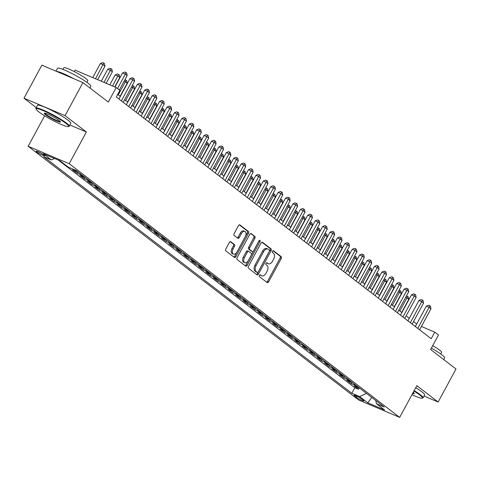 <?xml version="1.0" encoding="UTF-8"?>
<svg xmlns="http://www.w3.org/2000/svg" width="480" height="480" viewBox="0 0 480 480"><rect width="100%" height="100%" fill="white"/><g stroke="black" fill="none" stroke-linecap="round" stroke-linejoin="round"><path stroke-width="0.72" d="M259.434 275.37A1.038 0.63 113 0 0 259.458 276.672L267.18 282.606A1.488 0.9 113 0 0 267.306 282.672A1.488 0.9 113 0 0 268.614 281.862L281.238 258.516A1.488 0.9 113 0 0 281.208 256.662L273.48 250.728A1.038 0.63 113 0 0 273.396 250.68A1.038 0.63 113 0 0 272.484 251.244A1.038 0.63 113 0 0 272.502 252.546L273.498 253.314A4.758 2.874 113 0 1 273.582 259.248L272.532 261.198A4.758 2.874 113 0 1 268.344 263.784A4.758 2.874 113 0 1 267.96 263.562L266.958 262.794A1.038 0.63 113 0 0 266.874 262.74A1.038 0.63 113 0 0 265.962 263.31A1.038 0.63 113 0 0 265.98 264.606L266.976 265.374A4.758 2.874 113 0 1 267.06 271.314L266.01 273.258A4.758 2.874 113 0 1 261.822 275.85A4.758 2.874 113 0 1 261.438 275.622L260.436 274.854A1.038 0.63 113 0 0 260.352 274.806A1.038 0.63 113 0 0 259.434 275.37M36.858 152.01A4.842 0.594 -151.6 0 0 41.508 154.752A4.842 0.594 -151.6 0 0 44.67 155.82A4.842 0.594 -151.6 0 0 43.962 155.022A4.842 0.594 -151.6 0 0 39.306 152.28A4.842 0.594 -151.6 0 0 36.144 151.212A4.842 0.594 -151.6 0 0 36.858 152.01M230.784 241.716A1.488 0.9 113 0 0 230.658 241.65A1.488 0.9 113 0 0 229.35 242.46L225.81 249.006A1.488 0.9 113 0 0 225.834 250.866L234.42 257.454A1.488 0.9 113 0 0 234.54 257.52A1.488 0.9 113 0 0 235.848 256.71L248.472 233.364A1.488 0.9 113 0 0 248.448 231.51L239.862 224.922A1.488 0.9 113 0 0 239.742 224.85A1.488 0.9 113 0 0 238.434 225.66L234.156 233.574A1.488 0.9 113 0 0 234.18 235.428L237.858 238.248A1.488 0.9 113 0 0 237.978 238.32A1.488 0.9 113 0 0 239.286 237.51L241.404 233.586A3.972 2.406 113 0 1 244.902 231.42A3.972 2.406 113 0 1 245.298 236.568L236.988 251.94A3.972 2.406 113 0 1 233.49 254.106A3.972 2.406 113 0 1 233.094 248.958L234.48 246.396A1.488 0.9 113 0 0 234.456 244.536L230.526 241.608M424.014 396.036L438.138 402.03L456 368.994L430.62 349.512L438.48 334.974L434.778 332.13L431.208 338.736L116.304 96.996L119.874 90.39L116.172 87.546L75.102 70.116L74.304 71.586M69.906 125.004L86.376 131.994L65.07 115.638L82.938 82.602L108.312 102.084L116.172 87.546M86.376 131.994L69.222 163.71L399.684 417.39L358.614 399.966L28.152 146.28L69.222 163.71M438.138 402.03L416.832 385.674L399.684 417.39M248.43 266.37A1.488 0.9 113 0 0 248.454 268.224L257.034 274.812A1.488 0.9 113 0 0 257.16 274.884A1.488 0.9 113 0 0 258.468 274.074L271.092 250.728A1.488 0.9 113 0 0 271.062 248.874L262.482 242.286A1.488 0.9 113 0 0 262.362 242.214A1.488 0.9 113 0 0 261.054 243.024L248.43 266.37M245.73 266.136L237.144 259.548A1.488 0.9 113 0 1 237.12 257.688L249.744 234.342A1.488 0.9 113 0 1 251.052 233.532A1.488 0.9 113 0 1 251.172 233.604L254.844 236.424A1.488 0.9 113 0 1 254.874 238.278L249.75 247.746A1.488 0.9 113 0 0 249.78 249.6L252.216 251.472A1.488 0.9 113 0 0 252.336 251.544A1.488 0.9 113 0 0 253.644 250.734L258.972 240.876A1.038 0.63 113 0 1 259.89 240.306A1.038 0.63 113 0 1 259.992 241.656L247.158 265.392A1.488 0.9 113 0 1 245.85 266.202A1.488 0.9 113 0 1 245.73 266.136M65.07 115.638L24 98.214L41.862 65.172L82.938 82.602M74.238 169.65L76.596 171.462L72.546 169.74L76.992 173.154L77.748 171.756M82.224 175.176A6.054 4.764 127.5 0 1 81.042 174.87L84.006 177.15L79.956 175.428L84.402 178.842L85.152 177.444M89.634 180.864A6.054 4.764 127.5 0 1 88.452 180.558L91.416 182.838L87.366 181.116L91.812 184.53L92.562 183.132M97.044 186.552A6.054 4.764 127.5 0 1 95.862 186.252L98.826 188.526L94.77 186.804L99.216 190.218L99.972 188.82M104.454 192.24A6.054 4.764 127.5 0 1 103.272 191.94L106.236 194.214L102.18 192.492L106.626 195.906L107.382 194.508M111.864 197.928A6.054 4.764 127.5 0 1 110.682 197.628L113.646 199.902L109.59 198.18L114.036 201.594L114.792 200.196M119.274 203.616A6.054 4.764 127.5 0 1 118.092 203.316L121.05 205.59L117 203.868L121.446 207.282L122.202 205.884M126.684 209.304A6.054 4.764 127.5 0 1 125.496 209.004L128.46 211.278L124.41 209.556L128.856 212.97L129.612 211.572M134.094 214.992A6.054 4.764 127.5 0 1 132.906 214.692L135.87 216.966L131.82 215.244L136.266 218.658L137.022 217.26M141.504 220.68A6.054 4.764 127.5 0 1 140.316 220.38L143.28 222.654L139.23 220.932L143.676 224.346L144.432 222.948M148.908 226.368A6.054 4.764 127.5 0 1 147.726 226.068L150.69 228.342L146.64 226.62L151.086 230.034L151.842 228.636M156.318 232.056A6.054 4.764 127.5 0 1 155.136 231.756L158.1 234.03L154.05 232.308L158.496 235.722L159.246 234.324M163.728 237.744A6.054 4.764 127.5 0 1 162.546 237.444L165.51 239.718L161.46 237.996L165.906 241.41L166.656 240.012M171.138 243.432A6.054 4.764 127.5 0 1 169.956 243.132L172.92 245.406L168.87 243.684L173.31 247.098L174.066 245.7M178.548 249.12A6.054 4.764 127.5 0 1 177.366 248.82L180.33 251.094L176.274 249.372L180.72 252.786L181.476 251.388M185.958 254.808A6.054 4.764 127.5 0 1 184.776 254.508L187.74 256.782L183.684 255.06L188.13 258.474L188.886 257.076M193.368 260.496A6.054 4.764 127.5 0 1 192.186 260.196L195.15 262.47L191.094 260.748L195.54 264.162L196.296 262.764M200.778 266.184A6.054 4.764 127.5 0 1 199.59 265.884L202.554 268.158L198.504 266.436L202.95 269.85L203.706 268.452M208.188 271.872A6.054 4.764 127.5 0 1 207 271.572L209.964 273.846L205.914 272.124L210.36 275.538L211.116 274.14M215.598 277.56A6.054 4.764 127.5 0 1 214.41 277.26L217.374 279.534L213.324 277.812L217.77 281.226L218.526 279.828M223.008 283.248A6.054 4.764 127.5 0 1 221.82 282.948L224.784 285.222L220.734 283.5L225.18 286.914L225.936 285.516M230.412 288.936A6.054 4.764 127.5 0 1 229.23 288.636L232.194 290.91L228.144 289.188L232.59 292.602L233.346 291.204M237.822 294.624A6.054 4.764 127.5 0 1 236.64 294.324L239.604 296.598L235.554 294.876L240 298.29L240.75 296.892M245.232 300.312A6.054 4.764 127.5 0 1 244.05 300.012L247.014 302.286L242.964 300.564L247.41 303.978L248.16 302.58M252.642 306A6.054 4.764 127.5 0 1 251.46 305.7L254.424 307.974L250.368 306.252L254.814 309.666L255.57 308.268M260.052 311.688A6.054 4.764 127.5 0 1 258.87 311.388L261.834 313.662L257.778 311.94L262.224 315.354L262.98 313.956M267.462 317.376A6.054 4.764 127.5 0 1 266.28 317.076L269.244 319.35L265.188 317.628L269.634 321.042L270.39 319.644M274.872 323.064A6.054 4.764 127.5 0 1 273.69 322.764L276.648 325.038L272.598 323.316L277.044 326.73L277.8 325.332M282.282 328.752A6.054 4.764 127.5 0 1 281.094 328.452L284.058 330.726L280.008 329.004L284.454 332.418L285.21 331.02M289.692 334.44A6.054 4.764 127.5 0 1 288.504 334.14L291.468 336.414L287.418 334.692L291.864 338.106L292.62 336.708M297.102 340.128A6.054 4.764 127.5 0 1 295.914 339.828L298.878 342.102L294.828 340.38L299.274 343.794L300.03 342.396M304.506 345.816A6.054 4.764 127.5 0 1 303.324 345.516L306.288 347.79L302.238 346.068L306.684 349.482L307.44 348.084M311.916 351.504A6.054 4.764 127.5 0 1 310.734 351.204L313.698 353.478L309.648 351.756L314.094 355.17L314.844 353.772M319.326 357.192A6.054 4.764 127.5 0 1 318.144 356.892L321.108 359.166L317.058 357.444L321.504 360.858L322.254 359.46M326.736 362.88A6.054 4.764 127.5 0 1 325.554 362.58L328.518 364.854L324.468 363.132L328.908 366.546L329.664 365.148M334.146 368.568A6.054 4.764 127.5 0 1 332.964 368.268L335.928 370.542L331.872 368.82L336.318 372.234L337.074 370.836M341.556 374.256A6.054 4.764 127.5 0 1 340.374 373.956L343.338 376.23L339.282 374.508L343.728 377.922L344.484 376.524M348.966 379.944A6.054 4.764 127.5 0 1 347.784 379.644L350.748 381.918L346.692 380.196L351.138 383.61L355.188 385.332A6.054 4.764 -52.5 0 0 356.376 385.632M351.894 382.212L351.138 383.61M363.27 400.188L361.638 398.934A4.692 0.576 -151.6 0 0 357.132 396.276A4.692 0.576 -151.6 0 0 354.072 395.244A4.692 0.576 -151.6 0 0 354.756 396.012L356.388 397.266A4.692 0.576 -151.6 0 0 360.894 399.924A4.692 0.576 -151.6 0 0 363.954 400.956A4.692 0.576 -151.6 0 0 363.27 400.188M54.51 158.484L51.366 159.948L43.596 156.648L351.828 393.27L359.598 396.57L366.456 393.372M51.366 159.948L43.218 153.69L60.09 160.848L68.238 167.106L76.008 170.4L384.24 407.022L376.47 403.728L384.624 409.986L367.752 402.822L359.598 396.57M58.32 160.098L354.828 387.72L358.548 389.298L354.102 385.884L358.152 387.606A6.054 4.764 -52.5 0 0 359.34 387.906M347.784 379.644L343.728 377.922M340.374 373.956L336.318 372.234M332.964 368.268L328.908 366.546M325.554 362.58L321.504 360.858M318.144 356.892L314.094 355.17M310.734 351.204L306.684 349.482M303.324 345.516L299.274 343.794M295.914 339.828L291.864 338.106M288.504 334.14L284.454 332.418M281.094 328.452L277.044 326.73M273.69 322.764L269.634 321.042M266.28 317.076L262.224 315.354M258.87 311.388L254.814 309.666M251.46 305.7L247.41 303.978M244.05 300.012L240 298.29M236.64 294.324L232.59 292.602M229.23 288.636L225.18 286.914M221.82 282.948L217.77 281.226M214.41 277.26L210.36 275.538M207 271.572L202.95 269.85M199.59 265.884L195.54 264.162M192.186 260.196L188.13 258.474M184.776 254.508L180.72 252.786M177.366 248.82L173.31 247.098M169.956 243.132L165.906 241.41M162.546 237.444L158.496 235.722M155.136 231.756L151.086 230.034M147.726 226.068L143.676 224.346M140.316 220.38L136.266 218.658M132.906 214.692L128.856 212.97M125.496 209.004L121.446 207.282M118.092 203.316L114.036 201.594M110.682 197.628L106.626 195.906M103.272 191.94L99.216 190.218M95.862 186.252L91.812 184.53M88.452 180.558L84.402 178.842M81.042 174.87L76.992 173.154M44.64 115.788L28.152 146.28M24 98.214L36.27 107.634M416.706 323.976L413.562 321.558M409.296 318.288L406.152 315.87M401.886 312.6L398.742 310.182M394.476 306.912L391.332 304.494M387.072 301.224L383.922 298.806M379.662 295.536L376.512 293.118M372.252 289.848L369.102 287.43M364.842 284.16L361.698 281.742M357.432 278.472L354.288 276.054M350.022 272.784L346.878 270.366M342.612 267.096L339.468 264.678M335.202 261.408L332.058 258.99M327.792 255.72L324.648 253.302M320.382 250.032L317.238 247.614M312.978 244.344L309.828 241.926M305.568 238.656L302.418 236.238M298.158 232.968L295.008 230.55M290.748 227.28L287.598 224.862M283.338 221.592L280.194 219.174M275.928 215.904L272.784 213.486M268.518 210.216L265.374 207.798M261.108 204.528L257.964 202.11M253.698 198.84L250.554 196.422M246.288 193.152L243.144 190.734M238.878 187.464L235.734 185.046M231.474 181.776L228.324 179.358M224.064 176.088L220.914 173.67M216.654 170.4L213.504 167.982M209.244 164.712L206.094 162.294M201.834 159.024L198.69 156.606M194.424 153.336L191.28 150.918M187.014 147.648L183.87 145.23M179.604 141.96L176.46 139.542M172.194 136.272L169.05 133.854M164.784 130.584L161.64 128.166M157.374 124.896L154.23 122.478M149.97 119.208L146.82 116.79M142.56 113.52L139.41 111.102M135.15 107.832L132 105.414M127.74 102.144L124.596 99.726M120.33 96.456L117.69 94.428M434.778 332.13L421.398 326.454M359.304 387.9L358.548 389.298M354.828 387.72L351.828 393.27M375.762 400.512L376.47 403.728M350.748 381.918A6.054 4.764 -52.5 0 0 351.93 382.218M343.338 376.23A6.054 4.764 -52.5 0 0 344.52 376.53M335.928 370.542A6.054 4.764 -52.5 0 0 337.11 370.842M328.518 364.854A6.054 4.764 -52.5 0 0 329.7 365.154M321.108 359.166A6.054 4.764 -52.5 0 0 322.29 359.466M313.698 353.478A6.054 4.764 -52.5 0 0 314.88 353.778M306.288 347.79A6.054 4.764 -52.5 0 0 307.47 348.09M298.878 342.102A6.054 4.764 -52.5 0 0 300.066 342.402M291.468 336.414A6.054 4.764 -52.5 0 0 292.656 336.714M284.058 330.726A6.054 4.764 -52.5 0 0 285.246 331.026M276.648 325.038A6.054 4.764 -52.5 0 0 277.836 325.338M269.244 319.35A6.054 4.764 -52.5 0 0 270.426 319.65M261.834 313.662A6.054 4.764 -52.5 0 0 263.016 313.962M254.424 307.974A6.054 4.764 -52.5 0 0 255.606 308.274M247.014 302.286A6.054 4.764 -52.5 0 0 248.196 302.586M239.604 296.598A6.054 4.764 -52.5 0 0 240.786 296.898M232.194 290.91A6.054 4.764 -52.5 0 0 233.376 291.21M224.784 285.222A6.054 4.764 -52.5 0 0 225.966 285.522M217.374 279.534A6.054 4.764 -52.5 0 0 218.562 279.834M209.964 273.846A6.054 4.764 -52.5 0 0 211.152 274.146M202.554 268.158A6.054 4.764 -52.5 0 0 203.742 268.458M195.15 262.47A6.054 4.764 -52.5 0 0 196.332 262.77M187.74 256.782A6.054 4.764 -52.5 0 0 188.922 257.082M180.33 251.094A6.054 4.764 -52.5 0 0 181.512 251.394M172.92 245.406A6.054 4.764 -52.5 0 0 174.102 245.706M165.51 239.718A6.054 4.764 -52.5 0 0 166.692 240.018M158.1 234.03A6.054 4.764 -52.5 0 0 159.282 234.33M150.69 228.342A6.054 4.764 -52.5 0 0 151.872 228.642M143.28 222.654A6.054 4.764 -52.5 0 0 144.468 222.954M135.87 216.966A6.054 4.764 -52.5 0 0 137.058 217.266M128.46 211.278A6.054 4.764 -52.5 0 0 129.648 211.578M121.05 205.59A6.054 4.764 -52.5 0 0 122.238 205.89M113.646 199.902A6.054 4.764 -52.5 0 0 114.828 200.202M106.236 194.214A6.054 4.764 -52.5 0 0 107.418 194.514M98.826 188.526A6.054 4.764 -52.5 0 0 100.008 188.826M91.416 182.838A6.054 4.764 -52.5 0 0 92.598 183.138M84.006 177.15A6.054 4.764 -52.5 0 0 85.188 177.45M76.596 171.462A6.054 4.764 -52.5 0 0 77.778 171.762M371.82 397.488L367.752 402.822M259.932 274.848L260.328 275.154A4.758 2.874 113 0 0 260.712 275.376L261.822 275.85M268.344 263.784L267.234 263.316A4.758 2.874 113 0 1 266.85 263.088L266.454 262.782M266.664 282.204A1.488 0.9 113 0 0 267.504 281.394L280.128 258.042A1.488 0.9 113 0 0 280.098 256.188L272.976 250.722M256.518 274.416A1.488 0.9 113 0 0 257.358 273.606L269.982 250.254A1.488 0.9 113 0 0 269.952 248.4L261.894 242.214M257.22 272.382A1.038 0.63 113 0 0 257.304 272.436A1.038 0.63 113 0 0 258.216 271.866L269.298 251.37A1.038 0.63 113 0 0 269.28 250.074L268.23 249.264A4.758 2.874 113 0 0 267.84 249.036A4.758 2.874 113 0 0 263.658 251.628L256.08 265.638A4.758 2.874 113 0 0 256.164 271.578L257.22 272.382L256.11 271.914A1.038 0.63 113 0 0 256.194 271.962A1.038 0.63 113 0 0 256.29 271.992M267.84 249.036L266.73 248.568A4.758 2.874 113 0 0 262.548 251.16L263.658 251.628M256.11 271.914L255.054 271.104A4.758 2.874 113 0 1 254.97 265.164L262.548 251.16M250.584 233.532L254.844 236.424M251.358 251.112A1.488 0.9 113 0 1 251.226 251.07A1.488 0.9 113 0 1 251.106 250.998L248.67 249.132A1.488 0.9 113 0 1 248.64 247.278L253.764 237.804A1.488 0.9 113 0 0 253.734 235.95M245.208 265.734A1.488 0.9 113 0 0 246.048 264.924L258.882 241.188A1.038 0.63 113 0 0 259.044 240.756M244.44 257.574A3.972 2.406 113 0 0 244.83 262.722A3.972 2.406 113 0 0 248.328 260.562L251.256 255.144A1.488 0.9 113 0 0 251.232 253.29L248.796 251.418A1.488 0.9 113 0 0 248.676 251.346A1.488 0.9 113 0 0 247.368 252.156L244.44 257.574L243.33 257.1A3.972 2.406 113 0 0 243.72 262.254L244.83 262.722M248.538 251.31L247.686 250.944A1.488 0.9 113 0 0 247.566 250.878A1.488 0.9 113 0 0 246.258 251.688L247.368 252.156M243.33 257.1L246.258 251.688M233.49 254.106L232.38 253.638A3.972 2.406 113 0 1 231.984 248.484L233.37 245.922A1.488 0.9 113 0 0 233.346 244.068L230.19 241.65M244.902 231.42L243.792 230.946A3.972 2.406 113 0 0 240.294 233.112L241.404 233.586M237.336 237.846A1.488 0.9 113 0 0 238.176 237.036L240.294 233.112M233.898 257.052A1.488 0.9 113 0 0 234.738 256.242L247.362 232.89A1.488 0.9 113 0 0 247.338 231.036L239.274 224.85M401.682 312.438L408.756 299.352L406.908 297.93L399.828 311.016M406.5 295.836L408.3 296.856L408.756 299.352M407.556 296.286L406.908 297.93L405.654 297.402M417.732 328.392L429.108 307.35L430.962 308.772L419.58 329.814M415.32 326.544L426.33 306.174L429.108 307.35L429.762 305.706L430.5 306.276L430.962 308.772M426.33 306.174L428.652 305.238L429.762 305.706M411.954 394.698A18.468 2.274 -151.6 0 0 422.166 398.19A18.468 2.274 -151.6 0 0 419.724 394.974A18.468 2.274 -151.6 0 0 413.922 391.056M414.168 390.606A18.924 2.334 28.4 0 1 420.27 394.716A18.924 2.334 28.4 0 1 423.042 397.83A18.924 2.334 28.4 0 1 422.778 398.016L422.166 398.19M431.37 348.126A18.924 2.334 28.4 0 1 441.852 354.804A18.924 2.334 28.4 0 1 444.624 357.918L443.73 359.574M432.696 345.672A13.626 1.68 28.4 0 1 439.608 350.118A13.626 1.68 28.4 0 1 441.606 352.362L440.73 353.976M415.74 387.702A18.924 2.334 28.4 0 1 421.842 391.812A18.924 2.334 28.4 0 1 424.614 394.92L423.042 397.83M413.238 392.322A9.234 1.14 28.4 0 1 414.312 393.462A9.234 1.14 28.4 0 1 412.638 393.432M412.902 392.946A8.778 1.08 -151.6 0 0 414.054 393.066M38.838 111.876A18.468 2.274 -151.6 0 0 55.596 121.86A18.468 2.274 -151.6 0 0 68.37 126.588A18.468 2.274 -151.6 0 0 65.922 123.366A18.468 2.274 -151.6 0 0 47.208 112.434A18.468 2.274 -151.6 0 0 36.126 109.158A18.468 2.274 -151.6 0 0 38.838 111.876M36.126 109.158L35.94 108.552A18.924 2.334 28.4 0 1 35.952 108.228A18.924 2.334 28.4 0 1 48.288 112.386A18.924 2.334 28.4 0 1 66.474 123.114A18.924 2.334 28.4 0 1 69.24 126.228A18.924 2.334 28.4 0 1 68.976 126.414L68.37 126.588M45.612 114.75A9.234 1.14 28.4 0 1 44.388 113.142A9.234 1.14 28.4 0 1 50.772 115.506A9.234 1.14 28.4 0 1 59.154 120.498A9.234 1.14 28.4 0 1 60.51 121.854A9.234 1.14 28.4 0 1 54.966 120.216A9.234 1.14 28.4 0 1 45.612 114.75M44.856 113.142A8.778 1.08 -151.6 0 0 46.158 114.492A8.778 1.08 -151.6 0 0 54.288 119.322A8.778 1.08 -151.6 0 0 60.252 121.464M55.986 71.166L57.528 68.316A18.924 2.334 28.4 0 1 69.87 72.48A18.924 2.334 28.4 0 1 88.05 83.202A18.924 2.334 28.4 0 1 90.822 86.316L89.928 87.966M62.958 69.414L63.834 67.8A13.626 1.68 28.4 0 1 72.72 70.794A13.626 1.68 28.4 0 1 85.806 78.516A13.626 1.68 28.4 0 1 87.804 80.76L86.928 82.374M35.952 108.228L37.524 105.318A18.924 2.334 28.4 0 1 49.86 109.482A18.924 2.334 28.4 0 1 68.046 120.204A18.924 2.334 28.4 0 1 70.812 123.318L69.24 126.228M56.52 71.394A18.924 2.334 28.4 0 1 73.728 78.69M394.272 306.75L401.352 293.664L399.498 292.242L392.418 305.328M399.09 290.148L400.89 291.168L401.352 293.664M400.146 290.598L399.498 292.242L398.244 291.714M386.862 301.062L393.942 287.976L392.088 286.554L385.014 299.64M391.68 284.46L393.48 285.48L393.942 287.976M392.742 284.91L392.088 286.554L390.834 286.026M379.452 295.374L386.532 282.288L384.678 280.866L377.604 293.952M384.27 278.772L386.07 279.792L386.532 282.288M385.332 279.222L384.678 280.866L383.424 280.338M372.042 289.686L379.122 276.6L377.268 275.178L370.194 288.264M376.86 273.084L378.66 274.104L379.122 276.6M377.922 273.534L377.268 275.178L376.014 274.65M410.322 322.704L421.698 301.662L423.552 303.084L412.17 324.126M407.91 320.856L418.92 300.486L421.698 301.662L422.352 300.018L423.09 300.588L423.552 303.084M418.92 300.486L421.242 299.55L422.352 300.018M402.912 317.016L414.288 295.974L416.142 297.396L404.766 318.438M400.5 315.168L411.516 294.798L414.288 295.974L414.942 294.33L415.68 294.9L416.142 297.396M411.516 294.798L413.832 293.862L414.942 294.33M395.502 311.328L406.878 290.286L408.732 291.708L397.356 312.75M393.09 309.48L404.106 289.11L406.878 290.286L407.532 288.642L408.27 289.212L408.732 291.708M404.106 289.11L406.422 288.174L407.532 288.642M388.092 305.64L399.468 284.598L401.322 286.02L389.946 307.062M385.68 303.792L396.696 283.422L399.468 284.598L400.122 282.954L400.86 283.524L401.322 286.02M396.696 283.422L399.012 282.486L400.122 282.954M364.638 283.998L371.712 270.912L369.858 269.49L362.784 282.576M369.45 267.396L371.25 268.416L371.712 270.912M370.512 267.846L369.858 269.49L368.604 268.962M380.682 299.952L392.058 278.91L393.912 280.332L382.536 301.374M378.27 298.104L389.286 277.734L392.058 278.91L392.712 277.266L393.45 277.836L393.912 280.332M389.286 277.734L391.602 276.798L392.712 277.266M357.228 278.31L364.302 265.224L362.448 263.802L355.374 276.888M362.04 261.708L363.84 262.728L364.302 265.224M363.102 262.158L362.448 263.802L361.2 263.274M373.272 294.264L384.648 273.222L386.502 274.644L375.126 295.686M370.86 292.416L381.876 272.046L384.648 273.222L385.302 271.578L386.046 272.148L386.502 274.644M381.876 272.046L384.192 271.11L385.302 271.578M349.818 272.622L356.892 259.536L355.038 258.114L347.964 271.2M354.636 256.02L356.436 257.04L356.892 259.536M355.692 256.47L355.038 258.114L353.79 257.586M365.862 288.576L377.244 267.534L379.092 268.956L367.716 289.998M363.45 286.728L374.466 266.358L377.244 267.534L377.892 265.89L378.636 266.46L379.092 268.956M374.466 266.358L376.782 265.422L377.892 265.89M342.408 266.934L349.482 253.848L347.628 252.426L340.554 265.512M347.226 250.332L349.026 251.352L349.482 253.848M348.282 250.782L347.628 252.426L346.38 251.898M358.452 282.888L369.834 261.846L371.682 263.268L360.306 284.31M356.046 281.04L367.056 260.67L369.834 261.846L370.482 260.202L371.226 260.772L371.682 263.268M367.056 260.67L369.372 259.734L370.482 260.202M334.998 261.246L342.072 248.16L340.224 246.738L333.144 259.824M339.816 244.644L341.616 245.664L342.072 248.16M340.872 245.094L340.224 246.738L338.97 246.21M351.048 277.2L362.424 256.158L364.272 257.58L352.896 278.622M348.636 275.352L359.646 254.982L362.424 256.158L363.072 254.514L363.816 255.084L364.272 257.58M359.646 254.982L361.962 254.046L363.072 254.514M327.588 255.558L334.662 242.472L332.814 241.05L325.734 254.136M332.406 238.956L334.206 239.976L334.662 242.472M333.462 239.406L332.814 241.05L331.56 240.522M343.638 271.512L355.014 250.47L356.868 251.892L345.486 272.934M341.226 269.664L352.236 249.294L355.014 250.47L355.662 248.826L356.406 249.396L356.868 251.892M352.236 249.294L354.552 248.358L355.662 248.826M320.178 249.87L327.252 236.784L325.404 235.362L318.324 248.448M324.996 233.268L326.796 234.288L327.252 236.784M326.052 233.718L325.404 235.362L324.15 234.834M336.228 265.824L347.604 244.782L349.458 246.204L338.076 267.246M333.816 263.976L344.826 243.606L347.604 244.782L348.258 243.138L348.996 243.708L349.458 246.204M344.826 243.606L347.148 242.67L348.258 243.138M312.768 244.182L319.848 231.096L317.994 229.674L310.914 242.76M317.586 227.58L319.386 228.6L319.848 231.096M318.648 228.03L317.994 229.674L316.74 229.146M328.818 260.136L340.194 239.094L342.048 240.516L330.672 261.558M326.406 258.288L337.416 237.918L340.194 239.094L340.848 237.45L341.586 238.02L342.048 240.516M337.416 237.918L339.738 236.982L340.848 237.45M321.408 254.448L332.784 233.406L334.638 234.828L323.262 255.87M318.996 252.6L330.012 232.23L332.784 233.406L333.438 231.762L334.176 232.332L334.638 234.828M330.012 232.23L332.328 231.294L333.438 231.762M313.998 248.76L325.374 227.718L327.228 229.14L315.852 250.182M311.586 246.912L322.602 226.542L325.374 227.718L326.028 226.074L326.766 226.644L327.228 229.14M322.602 226.542L324.918 225.606L326.028 226.074M305.358 238.494L312.438 225.408L310.584 223.986L303.51 237.072M310.176 221.892L311.976 222.912L312.438 225.408M311.238 222.342L310.584 223.986L309.33 223.458M297.948 232.806L305.028 219.72L303.174 218.298L296.1 231.384M302.766 216.204L304.566 217.224L305.028 219.72M303.828 216.654L303.174 218.298L301.92 217.77M290.538 227.118L297.618 214.032L295.764 212.61L288.69 225.696M295.356 210.516L297.156 211.536L297.618 214.032M296.418 210.966L295.764 212.61L294.51 212.082M306.588 243.072L317.964 222.03L319.818 223.452L308.442 244.494M304.176 241.224L315.192 220.854L317.964 222.03L318.618 220.386L319.356 220.956L319.818 223.452M315.192 220.854L317.508 219.918L318.618 220.386M283.134 221.43L290.208 208.344L288.354 206.922L281.28 220.008M287.946 204.828L289.746 205.848L290.208 208.344M289.008 205.278L288.354 206.922L287.106 206.394M299.178 237.384L310.554 216.342L312.408 217.764L301.032 238.806M296.766 235.536L307.782 215.166L310.554 216.342L311.208 214.698L311.952 215.268L312.408 217.764M307.782 215.166L310.098 214.23L311.208 214.698M275.724 215.742L282.798 202.656L280.944 201.234L273.87 214.32M280.536 199.14L282.336 200.16L282.798 202.656M281.598 199.59L280.944 201.234L279.696 200.706M291.768 231.696L303.144 210.654L304.998 212.076L293.622 233.118M289.356 229.848L300.372 209.478L303.144 210.654L303.798 209.01L304.542 209.58L304.998 212.076M300.372 209.478L302.688 208.542L303.798 209.01M268.314 210.054L275.388 196.968L273.534 195.546L266.46 208.632M273.132 193.452L274.932 194.472L275.388 196.968M274.188 193.902L273.534 195.546L272.286 195.018M284.358 226.008L295.74 204.966L297.588 206.388L286.212 227.43M281.952 224.16L292.962 203.79L295.74 204.966L296.388 203.322L297.132 203.892L297.588 206.388M292.962 203.79L295.278 202.854L296.388 203.322M260.904 204.366L267.978 191.28L266.13 189.858L259.05 202.944M265.722 187.764L267.522 188.784L267.978 191.28M266.778 188.214L266.13 189.858L264.876 189.33M276.948 220.32L288.33 199.278L290.178 200.7L278.802 221.742M274.542 218.472L285.552 198.102L288.33 199.278L288.978 197.634L289.722 198.204L290.178 200.7M285.552 198.102L287.868 197.166L288.978 197.634M253.494 198.678L260.568 185.592L258.72 184.17L251.64 197.256M258.312 182.076L260.112 183.096L260.568 185.592M259.368 182.526L258.72 184.17L257.466 183.642M269.544 214.632L280.92 193.59L282.768 195.012L271.392 216.054M267.132 212.784L278.142 192.414L280.92 193.59L281.568 191.946L282.312 192.516L282.768 195.012M278.142 192.414L280.458 191.478L281.568 191.946M246.084 192.99L253.158 179.904L251.31 178.482L244.23 191.568M250.902 176.388L252.702 177.408L253.158 179.904M251.958 176.838L251.31 178.482L250.056 177.954M262.134 208.944L273.51 187.902L275.364 189.324L263.982 210.366M259.722 207.096L270.732 186.726L273.51 187.902L274.164 186.258L274.902 186.828L275.364 189.324M270.732 186.726L273.054 185.79L274.164 186.258M238.674 187.302L245.754 174.216L243.9 172.794L236.82 185.88M243.492 170.7L245.292 171.72L245.754 174.216M244.548 171.15L243.9 172.794L242.646 172.266M254.724 203.256L266.1 182.214L267.954 183.636L256.572 204.678M252.312 201.408L263.322 181.038L266.1 182.214L266.754 180.57L267.492 181.14L267.954 183.636M263.322 181.038L265.644 180.102L266.754 180.57M231.264 181.614L238.344 168.528L236.49 167.106L229.416 180.192M236.082 165.012L237.882 166.032L238.344 168.528M237.144 165.462L236.49 167.106L235.236 166.578M223.854 175.926L230.934 162.84L229.08 161.418L222.006 174.504M228.672 159.324L230.472 160.344L230.934 162.84M229.734 159.774L229.08 161.418L227.826 160.89M216.444 170.238L223.524 157.152L221.67 155.73L214.596 168.816M221.262 153.636L223.062 154.656L223.524 157.152M222.324 154.086L221.67 155.73L220.416 155.202M247.314 197.568L258.69 176.526L260.544 177.948L249.168 198.99M244.902 195.72L255.918 175.35L258.69 176.526L259.344 174.882L260.082 175.452L260.544 177.948M255.918 175.35L258.234 174.414L259.344 174.882M239.904 191.88L251.28 170.838L253.134 172.26L241.758 193.302M237.492 190.032L248.508 169.662L251.28 170.838L251.934 169.194L252.672 169.764L253.134 172.26M248.508 169.662L250.824 168.726L251.934 169.194M232.494 186.192L243.87 165.15L245.724 166.572L234.348 187.614M230.082 184.344L241.098 163.974L243.87 165.15L244.524 163.506L245.262 164.076L245.724 166.572M241.098 163.974L243.414 163.038L244.524 163.506M209.04 164.55L216.114 151.464L214.26 150.042L207.186 163.128M213.852 147.948L215.652 148.968L216.114 151.464M214.914 148.398L214.26 150.042L213.006 149.514M225.084 180.504L236.46 159.462L238.314 160.884L226.938 181.926M222.672 178.656L233.688 158.286L236.46 159.462L237.114 157.818L237.852 158.388L238.314 160.884M233.688 158.286L236.004 157.35L237.114 157.818M201.63 158.862L208.704 145.776L206.85 144.354L199.776 157.44M206.442 142.26L208.242 143.28L208.704 145.776M207.504 142.71L206.85 144.354L205.602 143.826M217.674 174.816L229.05 153.774L230.904 155.196L219.528 176.238M215.262 172.968L226.278 152.598L229.05 153.774L229.704 152.13L230.448 152.7L230.904 155.196M226.278 152.598L228.594 151.662L229.704 152.13M194.22 153.174L201.294 140.088L199.44 138.666L192.366 151.752M199.032 136.572L200.838 137.592L201.294 140.088M200.094 137.022L199.44 138.666L198.192 138.138M210.264 169.128L221.64 148.086L223.494 149.508L212.118 170.55M207.852 167.28L218.868 146.91L221.64 148.086L222.294 146.442L223.038 147.012L223.494 149.508M218.868 146.91L221.184 145.974L222.294 146.442M186.81 147.486L193.884 134.4L192.03 132.978L184.956 146.064M191.628 130.884L193.428 131.904L193.884 134.4M192.684 131.334L192.03 132.978L190.782 132.45M202.854 163.44L214.236 142.398L216.084 143.82L204.708 164.862M200.448 161.592L211.458 141.222L214.236 142.398L214.884 140.754L215.628 141.324L216.084 143.82M211.458 141.222L213.774 140.286L214.884 140.754M179.4 141.798L186.474 128.712L184.626 127.29L177.546 140.376M184.218 125.196L186.018 126.216L186.474 128.712M185.274 125.646L184.626 127.29L183.372 126.762M171.99 136.11L179.064 123.024L177.216 121.602L170.136 134.688M176.808 119.508L178.608 120.528L179.064 123.024M177.864 119.958L177.216 121.602L175.962 121.074M164.58 130.422L171.654 117.336L169.806 115.914L162.726 129M169.398 113.82L171.198 114.84L171.654 117.336M170.454 114.27L169.806 115.914L168.552 115.386M195.45 157.752L206.826 136.71L208.674 138.132L197.298 159.174M193.038 155.904L204.048 135.534L206.826 136.71L207.474 135.066L208.218 135.636L208.674 138.132M204.048 135.534L206.364 134.598L207.474 135.066M188.04 152.064L199.416 131.022L201.27 132.444L189.888 153.486M185.628 150.216L196.638 129.846L199.416 131.022L200.064 129.378L200.808 129.948L201.27 132.444M196.638 129.846L198.954 128.91L200.064 129.378M180.63 146.376L192.006 125.334L193.86 126.756L182.478 147.798M178.218 144.528L189.228 124.158L192.006 125.334L192.66 123.69L193.398 124.26L193.86 126.756M189.228 124.158L191.55 123.222L192.66 123.69M157.17 124.734L164.25 111.648L162.396 110.226L155.316 123.312M161.988 108.132L163.788 109.152L164.25 111.648M163.05 108.582L162.396 110.226L161.142 109.698M173.22 140.688L184.596 119.646L186.45 121.068L175.074 142.11M170.808 138.84L181.818 118.47L184.596 119.646L185.25 118.002L185.988 118.572L186.45 121.068M181.818 118.47L184.14 117.534L185.25 118.002M149.76 119.046L156.84 105.96L154.986 104.538L147.912 117.624M154.578 102.444L156.378 103.464L156.84 105.96M155.64 102.894L154.986 104.538L153.732 104.01M165.81 135L177.186 113.958L179.04 115.38L167.664 136.422M163.398 133.152L174.414 112.782L177.186 113.958L177.84 112.314L178.578 112.884L179.04 115.38M174.414 112.782L176.73 111.846L177.84 112.314M142.35 113.358L149.43 100.272L147.576 98.85L140.502 111.936M147.168 96.756L148.968 97.776L149.43 100.272M148.23 97.206L147.576 98.85L146.322 98.322M158.4 129.312L169.776 108.27L171.63 109.692L160.254 130.734M155.988 127.464L167.004 107.094L169.776 108.27L170.43 106.626L171.168 107.196L171.63 109.692M167.004 107.094L169.32 106.158L170.43 106.626M134.94 107.67L142.02 94.584L140.166 93.162L133.092 106.248M139.758 91.068L141.558 92.088L142.02 94.584M140.82 91.518L140.166 93.162L138.912 92.634M150.99 123.624L162.366 102.582L164.22 104.004L152.844 125.046M148.578 121.776L159.594 101.406L162.366 102.582L163.02 100.938L163.758 101.508L164.22 104.004M159.594 101.406L161.91 100.47L163.02 100.938M127.536 101.982L134.61 88.896L132.756 87.474L125.682 100.56M132.348 85.38L134.148 86.4L134.61 88.896M133.41 85.83L132.756 87.474L131.508 86.946M143.58 117.936L154.956 96.894L156.81 98.316L145.434 119.358M141.168 116.088L152.184 95.718L154.956 96.894L155.61 95.25L156.354 95.82L156.81 98.316M152.184 95.718L154.5 94.782L155.61 95.25M120.126 96.294L127.2 83.208L125.346 81.786L118.272 94.872M124.938 79.692L126.738 80.712L127.2 83.208M126 80.142L125.346 81.786L124.098 81.258M136.17 112.248L147.546 91.206L149.4 92.628L138.024 113.67M133.758 110.4L144.774 90.03L147.546 91.206L148.2 89.562L148.944 90.132L149.4 92.628M144.774 90.03L147.09 89.094L148.2 89.562M114.708 86.922L119.79 77.52L117.936 76.098L115.164 74.922L109.8 84.84M115.164 74.922L117.48 73.986L118.59 74.454L112.572 86.016M118.59 74.454L119.334 75.024L119.79 77.52M128.76 106.56L140.142 85.518L141.99 86.94L130.614 107.982M126.354 104.712L137.364 84.342L140.142 85.518L140.79 83.874L141.534 84.444L141.99 86.94M137.364 84.342L139.68 83.406L140.79 83.874M106.176 83.304L112.38 71.832L110.526 70.41L107.754 69.234L101.274 81.222M107.754 69.234L110.07 68.298L111.18 68.766L104.046 82.398M111.18 68.766L111.924 69.336L112.38 71.832M121.35 100.872L132.732 79.83L134.58 81.252L123.204 102.294M118.944 99.024L129.954 78.654L132.732 79.83L133.38 78.186L134.124 78.756L134.58 81.252M129.954 78.654L132.27 77.718L133.38 78.186M97.65 79.686L104.97 66.144L103.122 64.722L100.344 63.546L92.742 77.604M100.344 63.546L102.66 62.61L103.77 63.078L95.52 78.78M103.77 63.078L104.514 63.648L104.97 66.144M117.516 88.578L125.322 74.142L127.17 75.564L119.37 90M114.942 87.024L122.544 72.966L125.322 74.142L125.97 72.498L126.714 73.068L127.17 75.564M122.544 72.966L124.86 72.03L125.97 72.498M355.188 385.332L358.152 387.606M356.964 396.198L356.388 397.266M355.092 395.394L354.756 396.012M260.328 275.154L261.438 275.622M266.85 263.088L267.96 263.562M280.098 256.188L281.208 256.662M280.128 258.042L281.238 258.516M267.504 281.394L268.614 281.862M269.952 248.4L271.062 248.874M269.982 250.254L271.092 250.728M257.358 273.606L258.468 274.074M254.97 265.164L256.08 265.638M255.054 271.104L256.164 271.578M253.764 237.804L254.874 238.278M248.64 247.278L249.75 247.746M248.67 249.132L249.78 249.6M251.106 250.998L252.216 251.472M258.882 241.188L259.992 241.656M246.048 264.924L247.158 265.392M233.346 244.068L234.456 244.536M233.37 245.922L234.48 246.396M231.984 248.484L233.094 248.958M238.176 237.036L239.286 237.51M247.338 231.036L248.448 231.51M247.362 232.89L248.472 233.364M234.738 256.242L235.848 256.71M256.194 271.962L257.304 272.436M251.226 251.07L252.336 251.544M247.566 250.878L248.676 251.346"/></g></svg>
